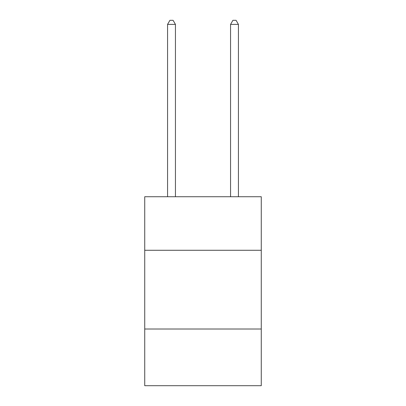 <?xml version="1.0" encoding="UTF-8"?>
<svg xmlns="http://www.w3.org/2000/svg" width="406" height="406" viewBox="0 0 406 406"><rect width="100%" height="100%" fill="white"/><g stroke="black" fill="none" stroke-linecap="round" stroke-linejoin="round"><path stroke-width="0.61" d="M261.266 250.274L261.266 196.732L144.734 196.732L144.734 250.274L261.266 250.274L261.266 385.7L144.734 385.7L144.734 250.274M261.266 329.012L144.734 329.012M175.443 196.732L175.443 24.396L167.566 24.396L167.566 196.732M167.566 24.396L169.931 20.3L173.078 20.3L175.443 24.396M238.434 196.732L238.434 24.396L230.557 24.396L230.557 196.732M230.557 24.396L232.922 20.3L236.069 20.3L238.434 24.396"/></g></svg>
